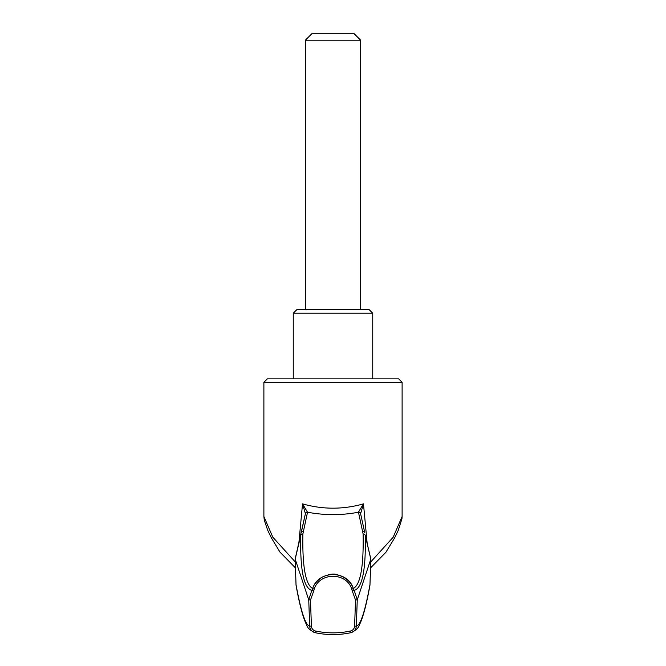 <?xml version="1.0" encoding="UTF-8"?>
<svg xmlns="http://www.w3.org/2000/svg" width="666" height="666" viewBox="0 0 666 666"><rect width="100%" height="100%" fill="white"/><g stroke="black" fill="none" stroke-linecap="round" stroke-linejoin="round"><path stroke-width="1" d="M369.28 309.757L296.72 309.757L293.256 313.211L372.744 313.211L369.28 309.757M360.647 309.757L305.353 309.757L305.353 40.21L360.647 40.21L360.647 309.757M370.787 561.896L393.156 537.254L402.114 516.5L402.114 382.326L263.886 382.326L267.341 378.862L398.659 378.862L402.114 382.326M295.413 567.857L280.036 552.189L271.428 537.978L267.682 530.203L264.285 520.196L263.886 516.491L272.794 537.171L295.213 561.896M298.901 542.64L302.53 503.871C322.835 509.607 343.148 509.607 363.47 503.871L367.099 542.64M303.338 531.351A2.073 1.956 18.9 0 0 301.19 532.858L305.361 513.919A2.073 1.923 7.2 0 1 305.369 513.877L305.403 513.636A2.073 1.873 6.9 0 1 305.403 513.636L302.53 503.871L307.525 512.221L302.88 533.982C302.256 567.59 305.744 585.864 313.361 588.794M352.639 588.794C360.256 585.864 363.744 567.59 363.12 533.982L358.475 512.221C341.558 515.417 324.583 515.417 307.525 512.221A2.073 1.923 7.2 0 0 305.369 513.877L295.121 559.157L296.029 584.656C300.949 611.53 305.503 625.374 309.682 626.182L308.741 599.816L310.473 600.066L311.405 626.123C311.655 628.687 313.028 630.319 315.509 631.01C327.222 633.474 338.886 633.474 350.491 631.01C352.972 630.319 354.345 628.687 354.595 626.123L355.527 600.066L352.156 590.684C348.093 571.478 317.865 571.545 313.844 590.684L310.473 600.066M358.491 512.021L363.47 503.871L360.606 513.669A2.073 1.873 173.1 0 0 360.597 513.636L360.597 513.636A2.073 1.873 173.1 0 0 358.491 512.021L358.475 512.221A2.073 1.923 172.8 0 1 360.631 513.877L364.752 532.642A2.073 1.956 161.1 0 0 362.662 531.351M315.509 631.01L315.11 632.692C327.039 635.214 338.961 635.214 350.89 632.692L350.849 632.7C339.011 635.214 327.106 635.214 315.151 632.7C311.838 631.776 310.015 629.603 309.682 626.182L311.405 626.123M295.254 559.365L308.741 599.816L311.805 590.384C303.721 588.161 300.033 569.855 300.732 535.472L295.18 559.215L296.029 584.656A6.91 6.685 169.7 0 0 296.129 585.664L295.962 584.057M313.436 590.917L311.805 590.384L312.429 589.443L313.844 590.684M370.746 559.365L357.259 599.816L356.318 626.182C360.497 625.374 365.051 611.53 369.971 584.656L370.82 559.215L365.268 535.472C365.967 569.855 362.279 588.161 354.195 590.384L357.259 599.816L355.527 600.066M353.554 589.402L353.571 589.443C351.357 581.976 345.679 577.022 336.53 574.55C333.483 573.476 328.846 574.275 322.602 576.939C316.741 580.777 313.345 584.948 312.429 589.435L312.446 589.41C317.382 569.688 348.568 569.621 353.554 589.402L354.195 590.384L352.564 590.917M350.89 632.692C355.852 630.535 358.791 627.722 359.715 624.25C363.195 616.949 366.575 604.079 369.871 585.664L369.871 585.664A6.91 6.685 10.3 0 0 369.971 584.656L370.879 559.165L365.268 535.472A2.073 1.965 179.6 0 0 363.12 533.982M354.595 626.123L356.318 626.182C355.985 629.603 354.162 631.776 350.849 632.7L350.491 631.01M302.88 533.982A2.073 1.965 0.4 0 0 300.732 535.472L300.932 533.757M305.403 513.636A2.073 1.873 6.9 0 1 307.509 512.021M353.571 589.443L352.156 590.684M372.744 378.862L372.744 313.211M360.647 40.21L353.738 33.3L312.262 33.3L305.353 40.21M263.886 516.491L263.886 382.326M370.587 567.857L385.88 552.305L394.547 538.036L398.168 530.552L401.964 518.706L402.114 516.5M315.11 632.692C310.148 630.535 307.209 627.722 306.285 624.25C302.805 616.949 299.425 604.079 296.129 585.664M369.871 585.664L370.038 584.057M293.256 378.862L293.256 313.211"/></g></svg>
